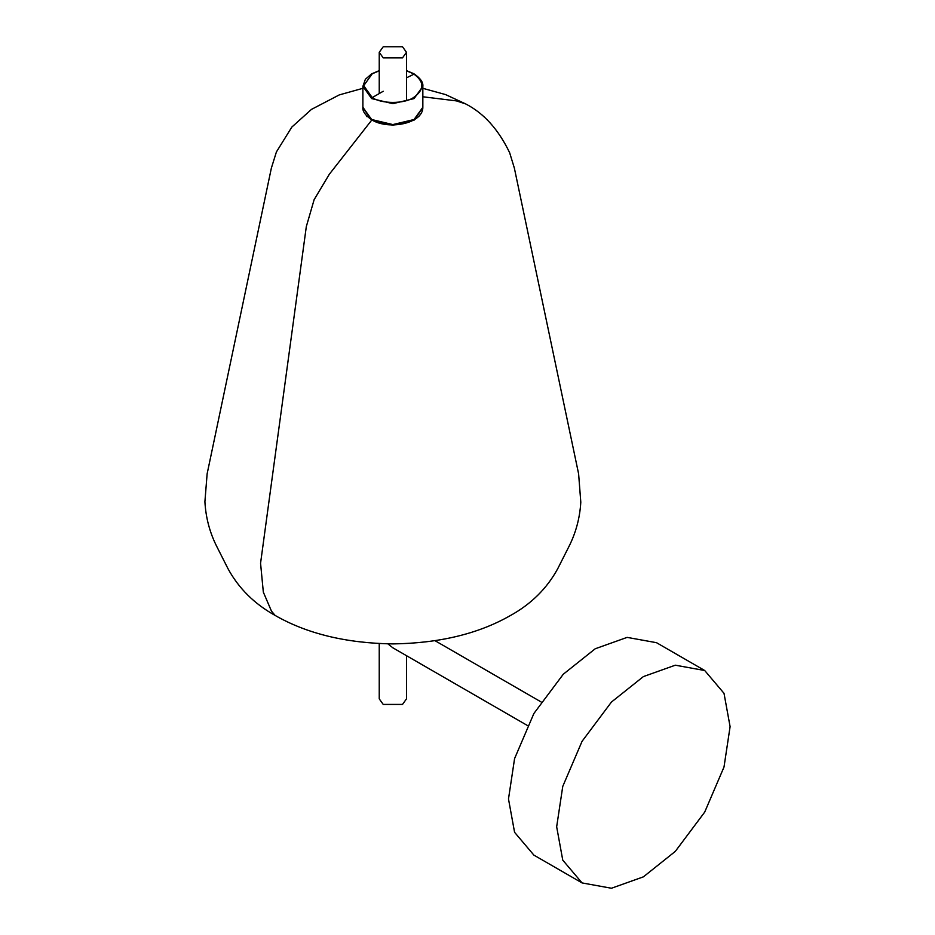 <?xml version="1.0" encoding="UTF-8"?>
<svg xmlns="http://www.w3.org/2000/svg" width="935" height="935" viewBox="0 0 935 935"><rect width="100%" height="100%" fill="white"/><g stroke="black" fill="none" stroke-linecap="round" stroke-linejoin="round"><path stroke-width="1.4" d="M582.061 882.921L533.885 855.116L514.577 832.314L508.488 798.969L514.577 758.601L533.885 713.499L563.279 674.228L595.209 648.773L627.128 637.378L656.522 642.696L704.698 670.512L724.006 693.314L730.095 726.659L724.006 767.027L704.698 812.118L675.304 851.388L643.385 876.855L611.455 888.25L582.061 882.921L562.753 860.13L556.664 826.785L562.753 786.417L582.061 741.315L611.455 702.045L643.385 676.589L675.304 665.194L704.698 670.512M383.233 57.877L402.506 57.877L406.491 52.313L402.506 46.75L383.233 46.75L379.236 52.313L383.233 57.877M387.896 643.864L392.864 647.815L527.457 725.525M379.236 643.584L379.236 698.866L383.233 704.429L402.506 704.429L406.491 698.866L406.491 655.692M366.988 116.676L366.345 115.543M362.897 107.63L371.662 120.183L392.864 125.255L414.065 120.183L422.842 107.607M419.581 115.134L418.74 116.676M406.491 70.803L413.48 73.783C424.607 81.719 424.607 89.655 413.48 97.591C404.2 104.019 381.527 104.019 372.247 97.591L383.233 91.256M413.48 73.783L414.065 74.122L406.491 77.827M372.247 97.591L363.703 85.693L372.247 73.783L379.236 70.803M422.842 107.28L422.842 86.359L414.065 98.596L392.864 103.668L371.662 98.596L362.885 86.359L362.885 107.28C362.371 111.253 365.351 115.449 371.838 119.89C388.691 130.362 423.181 123.537 422.842 107.28L414.065 119.516L392.864 124.577L371.662 119.516L362.885 107.28M371.662 120.183L329.319 174.261L314.137 199.658L306.318 226.586L260.561 563.244L263.331 592.124L271.454 611.104L275.1 615.417C254.437 603.928 238.752 588.395 228.047 568.796L217.013 546.975C209.837 532.903 205.805 517.826 204.905 501.733L207.126 473.858L271.36 168.113L276.409 151.938L291.837 127.078L311.46 109.395L339.276 94.903L362.885 88.322M422.842 96.772L456.409 100.886L465.7 103.937L445.527 94.564L422.842 88.322M406.491 100.571L406.491 52.313M379.236 93.558L379.236 52.313M422.842 86.359C423.356 82.385 420.376 78.178 413.889 73.748L406.491 70.616M379.236 70.616L371.627 73.865L365.375 79.276L362.885 86.359M435.067 640.72L541.073 701.928M465.7 103.937C483.804 113.205 498.449 129.451 509.633 152.685L514.367 168.113L578.613 473.858L580.799 502.188C579.852 518.119 575.82 533.043 568.714 546.975L557.681 568.796C546.846 588.606 530.951 604.267 509.984 615.779C478.136 633.883 439.099 643.257 392.864 643.911C346.277 643.233 307.019 633.743 275.1 615.417"/></g></svg>
